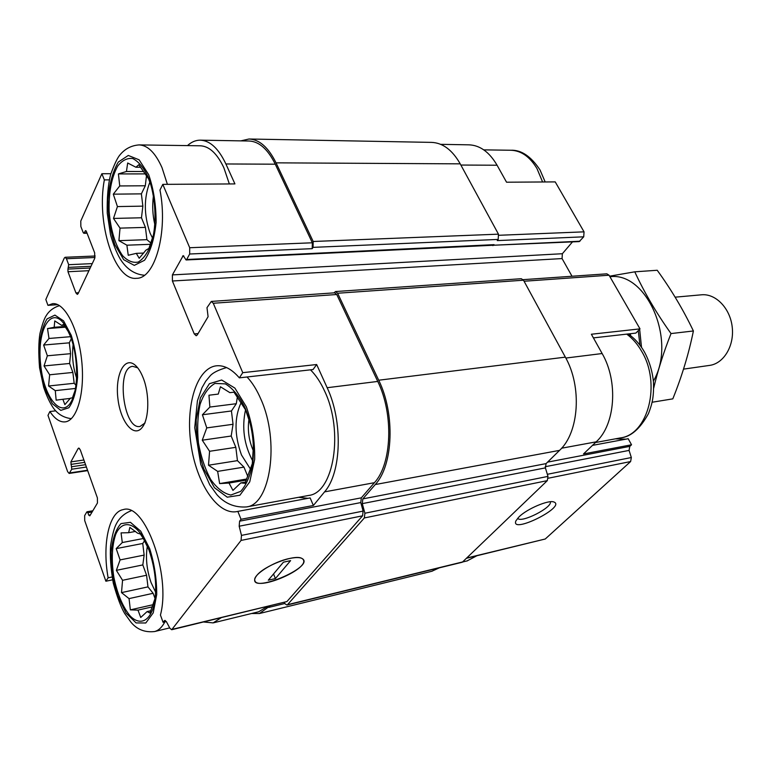 <?xml version="1.0" encoding="UTF-8"?>
<svg xmlns="http://www.w3.org/2000/svg" width="771" height="771" viewBox="0 0 771 771"><rect width="100%" height="100%" fill="white"/><g stroke="black" fill="none" stroke-linecap="round" stroke-linejoin="round"><path stroke-width="1.16" d="M148.909 549.877L141.633 535.026C131.986 521.177 121.249 521.398 115.64 534.554C111.901 546.022 111.303 560.228 113.848 577.151C117.288 593.911 122.734 606.864 130.183 616.01C139.975 625.936 150.066 621.493 154.171 604.387C157.265 587.386 155.511 569.22 148.909 549.877M155.193 598.055L149.911 613.041L147.088 611.586L140.727 617.465L137.99 610.121L130.347 609.861L129.056 598.614L121.5 592.62L122.56 580.303L116.363 570.347L120.093 559.91L116.19 548.615L122.29 542.543L121.057 532.886L128.651 532.703L129.856 527.393L137.633 533.204L140.37 533.975L145.459 541.762M245.265 408.37L244.927 407.57C239.145 396.063 232.62 388.16 225.344 383.871L214.964 383.428C208.584 387.071 203.621 394.077 200.065 404.467C197.588 416.244 197.058 429.1 198.455 443.036C200.98 456.798 205.057 468.941 210.695 479.485C216.998 488.342 223.715 493.527 230.847 495.04L240.668 491.378C246.441 484.978 250.479 475.36 252.782 462.523C254.709 443.826 252.204 425.775 245.265 408.37M253.389 446.351L252.31 463.699L244.985 483.292L240.803 482.906L232.948 490.385L229.016 483.041L219.629 483.59L217.653 471.389L208.498 465.221L209.587 451.286L202.262 440.202L206.763 427.905L202.407 414.769L209.876 407.059L208.951 395.224L218.27 394.087L220.429 386.772L229.903 392.661L233.979 392.16L245.641 409.979L250.218 423.607M147.82 176.424L147.637 175.99C143.204 167.105 138.24 161.293 132.728 158.537C127.225 157.843 122.213 160.349 117.703 166.073C111.506 177.436 108.644 192.528 109.125 211.37C110.716 230.124 115.187 244.879 122.55 255.625C127.61 260.955 132.824 263.104 138.182 262.082C143.339 259.056 147.656 253.042 151.135 244.041C157.342 225.421 155.896 195.044 147.82 176.424M153.313 235.338L148.899 248.416L145.921 250.18L139.194 258.275L136.313 253.36L128.237 255.268L126.887 245.197L118.907 240.658L120.035 228.129L113.491 218.434L117.433 206.58L113.298 194.167L119.736 185.946L118.416 173.918L126.434 171.499L127.687 162.999L135.908 167.24L138.79 164.724L148.601 178.891L150.644 184.385M70.575 336.609L65.93 326.692C52.014 303.292 36.43 328.918 40.67 364.789C44.111 400.737 64.697 422.363 73.361 396.631C78.632 382.088 77.399 354.65 70.575 336.609M74.96 390.82L72.435 397.826L70.431 398.183L64.87 404.621L62.856 399.272L56.148 400.168L55.281 390.646L48.573 386.001L49.652 374.783L44.034 365.936L47.359 355.788L43.629 345.032L48.987 338.469L47.513 328.571L54.172 327.29L54.77 320.909L61.651 325.362L63.588 324.418L69.014 332.725M476.815 555.785L467.13 560.893M166.324 621.551L163.076 622.313L160.435 615.036C171.239 574.915 144.649 502.104 123.302 509.592C108.884 511.771 102.071 544.557 108.123 577.807L105.878 581.228L112.585 579.821M112.055 576.987L108.123 577.807M55.753 410.837L49.893 411.531L47.985 415.376L67.636 471.669L69.159 473.433L87.672 470.628M57.806 304.68L47.947 305.335L45.826 299.495L64.282 258.073L65.121 257.283L66.431 258.728L68.686 264.704L67.944 269.089L90.197 268.009M565.837 358.052L602.141 353.532L591.376 334.238L640.007 328.87L635.863 333.091L593.41 337.891M602.141 353.532C618.467 381.472 615.277 424.811 596.176 441.841L583.512 453.936L631.526 444.78L629.791 446.37L629.078 450.409L631.333 457.531L630.62 461.55L545.242 539.006L466.696 558.233M440.684 144.341L468.884 144.832C479.938 145.218 489.334 152.012 497.073 165.225L506.547 182.207L555.226 181.898L584.042 231.849L583.724 236.813L579.223 241.593L492.149 245.294M592.465 445.378L628.201 438.728L631.526 444.78M313.055 369.54L239.347 377.857L242.749 372.672L316.659 364.529L313.055 369.54M313.383 505.487L310.144 497.931L237.844 511.395L241.024 519.288L313.383 505.487L324.552 491.879L374.427 482.694L361.329 497.835L360.789 502.576L363.112 511.096L362.572 515.818L286.908 601.573L171.711 629.724L169.919 628.307L166.488 621.831L164.734 620.443L163.076 622.313M109.318 179.874L104.345 179.894C96.173 222.858 114.532 281.078 136.534 278.312C154.942 278.813 168.251 232.1 159.973 190.032L162.797 184.365L234.924 183.912L225.893 163.963L275.266 164.194L312.351 242.788L312.216 248.667L313.055 247.366L498.191 239.424L497.266 240.591L583.724 236.813M110.851 173.716L101.868 173.726L104.345 179.894M523.143 279.661L606.835 273.821L609.051 275.218L640.007 328.87M572.467 241.911L562.358 253.726L562.069 258.574L572.015 276.249M615.393 438.844L625.859 439.162M187.469 145.613C191.43 141.98 195.67 140.168 200.2 140.158L248.956 141.006C259.046 141.392 267.816 149.121 275.266 164.194M240.851 140.862L248.994 139.011C259.355 139.416 268.375 147.357 276.047 162.845L313.19 241.487L313.055 247.366M162.797 184.365L189.705 247.732L189.685 254.006L186.678 259.499L494.047 244.648L492.891 245.631M494.047 244.648L493.006 245.255L186.09 259.962L183.199 255.635L172.405 274.9L562.358 253.726M519.028 516.869L515.905 520.849C510.094 534.795 566.646 506.769 553.944 502.008C548.721 499.627 527.085 508.802 519.028 516.869M105.878 581.228L84.714 520.598L84.656 515.606L86.776 512.002L87.875 512.705L88.723 515.124L90.419 514.826M88.723 515.124L89.822 515.838L97.445 503.01L97.387 497.883L80.261 449.811L78.719 448.057L78.093 448.597L70.874 461.896L83.894 459.998M70.874 461.896L71.77 469.221L69.159 473.433M67.944 269.089L67.983 271.739L75.905 292.864L78.565 292.71M101.868 173.726L80.782 221.036L80.859 226.51L83.201 232.572L83.875 233.295L85.639 230.596L86.323 231.329L94.669 252.849L94.727 258.372L78.122 293.635L77.302 294.387L75.905 292.864M242.749 372.672L213.278 303.263L211.302 301.432L206.985 307.677L208.093 316.708L197.26 334.951L196.2 335.761L194.253 333.91L172.405 280.991L172.405 274.9M333.939 292.864L335.539 291.544L337.631 293.24L378.706 380.219C395.301 413.815 393.297 465.27 375.265 484.545L362.833 498.885L546.07 463.612L559.573 450.37C579.079 432.55 582.201 386.724 565.345 357.137L523.499 280.201L521.302 278.707L335.539 291.544M248.994 139.011L431.461 142.384C442.699 142.789 452.278 149.94 460.22 163.847L498.461 234.162L498.191 239.424M284.229 602.45L285.019 603.77L286.937 605.042L287.496 604.686L364.355 517.948L364.905 513.226L362.283 503.627L362.833 498.885M362.283 503.627L545.396 467.881L546.07 463.612M545.396 467.881L547.979 476.391L547.304 480.641L462.292 562.232L286.937 605.042M270.052 605.89L259.441 613.523L251.606 613.494M439.306 567.841L431.827 571.263M211.302 301.432L334.653 292.816L336.744 294.512L377.751 381.433C393.836 414.046 391.909 463.94 374.427 482.694M267.315 606.555L258.671 611.779M324.552 491.879C341.514 472.768 343.085 421.4 327.164 387.717L316.659 364.529M241.024 519.288L239.598 521.177L361.329 497.835M171.711 629.724L241.053 540.423L241.477 535.392L239.174 526.217L239.598 521.177M256.743 575.542L255.577 577.19C245.67 596.234 318.442 565.991 301.519 558.223C294.146 554.291 263.971 565.885 256.743 575.542M221.152 617.735L213.133 622.891L203.583 621.995M200.2 140.158C209.991 140.544 218.55 148.475 225.893 163.963M186.678 259.499L186.09 259.962M143.146 377.8C140.852 371.969 138.163 367.738 135.089 365.097C124.333 355.788 114.908 375.198 117.934 398.742C120.565 422.335 134.289 438.757 142.51 426.999C149.237 418.345 149.622 393.788 143.146 377.8M239.347 377.857C231.705 369.02 224.033 365.001 216.323 365.82C196.682 368.124 185.358 405.623 190.977 444.221C196.268 482.868 217.567 515.491 237.073 511.568L237.844 511.395M49.893 411.531C54.866 418.971 59.984 422.412 65.236 421.872C77.148 420.638 85.138 392.314 81.668 360.404C78.372 328.465 64.581 302.338 52.64 303.649L47.947 305.335M517.669 518.276C520.733 523.654 552.817 507.424 550.301 501.767M298.589 497.314L308.043 498.326M308.304 495.522L308.776 495.435C333.756 492.948 343.972 431.317 324.63 391.128C320.582 382.243 315.859 375.14 310.472 369.829M167.394 184.336L161.987 167.596C155.376 152.812 147.743 145.256 139.098 144.909L200.161 145.786C209.201 146.133 217.104 153.448 223.86 167.75L229.344 183.941M153.381 196.229C152.166 205.606 152.619 214.926 154.74 224.188M152.677 238.393L150.152 233.266C143.83 215.09 143.743 198.012 149.911 182.023M248.985 418.961C247.395 430.102 248.888 440.81 253.476 451.074M245.544 409.777C241.68 427.674 244.05 444.694 252.657 460.836M250.459 469.134L241.468 454.948C234.355 435.046 234.23 417.603 241.111 402.607M76.56 377.886C72.956 367.092 71.799 356.048 73.1 344.762M155.636 592.224L151.058 582.539C146.683 569.73 145.449 557.549 147.377 545.964M137.691 367.815L132.805 366.35C115.795 367.073 123.35 430.083 140.014 426.459L145.083 422.932M70.248 398.434L62.856 399.272M75.423 388.459L55.281 390.646M75.924 385.201L74.18 383.283L48.573 386.001M74.18 383.283L72.869 372.441L49.652 374.783M72.869 372.441L69.612 363.478L44.034 365.936M69.612 363.478L70.604 353.677L47.359 355.788M70.604 353.677L69.303 342.835L43.629 345.032M69.303 342.835L71.308 338.691M70.595 336.686L48.987 338.469M65.535 327.174L47.513 328.571M65.034 326.451L54.172 327.29M64.128 325.169L61.651 325.362M143.724 253.052L136.313 253.36M150.48 244.311L126.887 245.197M150.933 243.048L146.914 239.675L118.907 240.658M146.914 239.675L145.43 227.397L120.035 228.129M145.43 227.397L141.469 217.779L113.491 218.434M141.469 217.779L142.857 206.136L117.433 206.58M142.857 206.136L141.382 193.858L113.298 194.167M141.382 193.858L145.295 185.772L119.736 185.946M145.295 185.772L146.5 175.672M145.189 173.899L118.416 173.918M143.666 171.509L126.434 171.499M140.698 167.259L135.908 167.24M245.506 482.097L240.803 482.906M246.334 480.102L229.016 483.041M246.787 478.993L219.629 483.59M247.79 476.42L243.964 467.12L217.653 471.389M243.964 467.12L237.439 460.644L208.498 465.221M237.439 460.644L235.83 447.334L209.587 451.286M235.83 447.334L231.184 436.029L202.262 440.202M231.184 436.029L233.044 424.281L206.763 427.905M233.044 424.281L231.435 410.972L202.407 414.769M231.435 410.972L236.302 403.705L209.876 407.059M236.302 403.705L237.381 396.872M218.27 394.087L208.951 395.224M233.989 392.169L229.903 392.661M150.885 610.719L147.088 611.586M152.369 606.844L137.99 610.121M153.111 604.695L130.347 609.861M155.116 598.739L153.13 593.294L129.056 598.614M153.13 593.294L147.974 586.876L121.5 592.62M147.974 586.876L146.577 575.243L122.56 580.303M146.577 575.243L142.818 564.921L116.363 570.347M142.818 564.921L144.138 555.101L120.093 559.91M144.138 555.101L142.741 543.468L116.19 548.615M142.741 543.468L144.784 540.423M143.445 538.495L122.29 542.543M135.474 531.431L128.651 532.703M683.53 369.126L709.754 365.377C723.892 363.44 734.541 345.601 732.19 326.808C730.031 307.986 715.478 293.25 701.292 294.821L675.155 297.172M639.93 345.157L638.263 330.643M630.717 335.761L630.293 333.727M693.399 330.971L671.021 333.573C656.352 313.016 644.267 292.431 634.774 271.826L657.22 270.264C671.233 289.568 683.289 309.807 693.399 330.971C688.754 353.773 681.892 376.402 672.813 398.858L652.131 402.24M634.774 271.826L609.61 276.172M653.673 388.227C657.817 370.523 663.6 352.308 671.021 333.573M641.52 347.335L639.641 329.246M638.957 327.058L630.042 311.6M653.384 381.067C677.073 341.235 646.917 271.527 609.928 276.741M289.472 558.493C273.416 561.702 252.628 574.944 254.825 580.438C256.512 591.174 307.388 570 303.591 560.276C302.511 557.414 297.799 556.816 289.472 558.493M268.298 580.197L275.411 578.578L290.609 560.613L283.42 562.194L268.298 580.197M273.532 573.961L275.411 578.578M524.068 281.242L609.051 275.218M561.625 448.211L596.176 441.841M547.574 462.137L629.791 446.37M460.875 165.052L497.073 165.225M498.885 235.28L584.042 231.849M545.174 466.725L629.078 450.409M547.343 474.3L631.333 457.531M548.22 478.232L630.62 461.55M466.975 557.963L545.242 539.006M78.093 448.597L79.471 448.404M71.77 469.221L86.4 467.033M69.737 472.931L87.537 470.243M66.431 258.728L95.026 257.495M68.686 264.704L92.269 263.615M67.983 271.739L88.935 270.698M189.685 254.006L312.216 248.667M493.585 245.226L579.937 241.217M182.611 256.107L183.845 256.049M172.405 280.991L562.069 258.574M194.253 333.91L198.08 333.583M337.631 293.24L523.499 280.201M378.706 380.219L565.345 357.137M375.265 484.545L559.573 450.37M364.905 513.226L547.979 476.391M364.355 517.948L547.304 480.641M287.496 604.686L462.908 561.876M268.732 607.413L284.856 603.491M276.047 162.845L460.22 163.847M313.19 241.487L498.461 234.162M327.164 387.717L377.751 381.433M213.278 303.263L336.744 294.512M239.174 526.217L360.789 502.576M241.477 535.392L363.112 511.096M241.053 540.423L362.572 515.818M172.222 629.348L286.908 601.573M164.213 620.819L165.38 620.539M87.875 512.705L92.115 511.973M70.913 464.393L84.733 462.359M71.732 466.734L85.562 464.682M68.725 267.364L90.997 266.294M85.176 231.03L86.169 231.001M84.338 232.871L86.892 232.794M189.705 247.732L312.351 242.788M542.601 181.975L536.973 168.56C529.841 156.686 521.109 150.586 510.788 150.249C521.254 149.776 530.997 156.34 540.028 169.957L545.184 181.966M620.029 437.986L620.549 437.889C648.266 434.41 661.383 383.409 641.559 351.162C637.424 344.001 632.471 338.324 626.707 334.122M148.678 174.66L139.146 159.828L128.285 155.453L118.32 162.035C112.768 171.47 109.318 184.028 107.959 199.699C108.056 215.967 110.369 230.972 114.879 244.735L123.736 259.711L134.289 265.378L144.543 260.261C150.557 251.433 154.402 238.788 156.108 222.337C156.118 204.98 153.641 189.088 148.678 174.66M308.776 495.435L246.489 506.933C270.544 504.716 279.912 440.983 260.877 399.166C256.897 389.924 252.281 382.532 247.038 376.99M246.334 406.799L234.904 388.112L221.682 380.016L209.404 383.698L200.393 397.952L196.2 419.752C196.065 436.781 198.639 453.232 203.91 469.096L214.463 487.715L227.243 497.179L239.868 495.261L249.746 481.856L254.671 459.343C254.979 441.099 252.194 423.587 246.334 406.799M71.221 335.26L63.559 320.852L54.914 315.108L47.06 318.905C42.742 325.969 40.111 336.117 39.186 349.35C39.427 363.353 41.422 376.672 45.161 389.307L52.37 403.725L60.803 410.384L68.86 407.743C73.515 401.199 76.416 391.051 77.572 377.289C77.399 362.476 75.279 348.463 71.221 335.26M169.707 627.893L154.624 631.536C158.633 630.485 162.045 627.266 164.849 621.898M149.709 548.701L140.717 531.161L130.434 522.314L120.98 523.605C115.708 529.465 112.421 539.074 111.12 552.431C111.207 566.984 113.395 581.421 117.684 595.742L126.087 613.118L136.091 622.92L145.796 622.987L153.217 612.906L156.725 594.451C156.735 579.021 154.402 563.774 149.709 548.701M144.11 539.546L141.633 535.026M154.855 599.549L154.171 604.387M245.641 409.979L244.927 407.57M252.811 459.314L252.782 462.523M148.601 178.891L147.637 175.99M152.407 238.518L151.135 244.041M68.812 332.368L65.93 326.692M74.787 391.369L73.361 396.631M462.841 561.943L467.505 560.806M259.441 613.523L432.203 571.176M213.133 622.891L258.998 611.692M87.056 511.771L92.828 510.778M65.121 257.283L95.19 256.001M83.875 233.295L87.046 233.199M510.788 150.249L483.774 149.863M628.249 333.959C634.678 338.382 640.065 344.367 644.402 351.923C649.327 361.059 652.333 371.005 653.442 381.78C654.049 397.065 652.102 404.177 648.45 413.642C640.036 428.859 630.736 436.945 620.549 437.889L595.463 442.525M139.098 144.909C131.494 145.468 125.201 148.697 120.209 154.595C117.558 157.525 114.349 164.223 110.571 174.699C108.046 184.973 106.928 197.761 107.236 213.075L110.494 234.606C113.135 244.137 116.373 252.271 120.209 258.998C126.492 268.983 134.559 274.399 144.399 275.247M226.578 367.574C218.54 369.907 213.124 372.595 210.358 375.631L205.722 381.192L201.983 387.717L197.415 400.843L194.726 427.635L200.768 464.441L209.731 484.766L216.882 494.664C224.853 503.608 234.721 507.703 246.489 506.933M59.531 305.634C53.488 307.542 49.026 310.925 46.135 315.802C44.284 318.558 42.232 324.427 39.976 333.419C38.569 341.63 38.425 353.06 39.552 367.719L43.658 387.225C46.154 394.704 49.026 401.084 52.274 406.356C56.746 413.555 63.106 417.66 71.356 418.672M131.147 510.788C124.488 513.313 119.553 517.669 116.344 523.856C114.272 527.586 112.354 534.804 110.6 545.502C109.829 555.881 110.735 568.458 113.298 583.233C117.259 597.332 121.066 607.432 124.7 613.533L131.109 622.399C137.151 629.589 144.987 632.634 154.624 631.536M136.843 366.813L135.089 365.097M143.589 425.293L142.51 426.999"/></g></svg>
